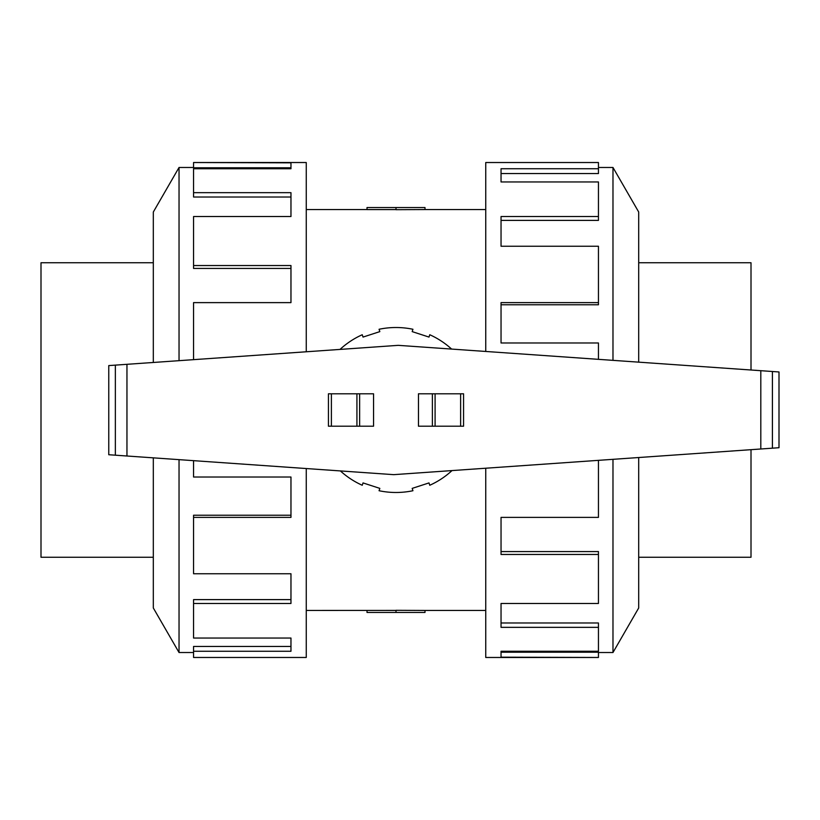<?xml version="1.0" encoding="UTF-8"?>
<svg xmlns="http://www.w3.org/2000/svg" width="820" height="820" viewBox="0 0 820 820"><rect width="100%" height="100%" fill="white"/><g stroke="black" fill="none" stroke-linecap="round" stroke-linejoin="round"><path stroke-width="1.23" d="M424.996 209.551L396.009 209.695L396.009 207.542L424.996 207.542L424.996 209.551L485.747 209.551M396.009 209.582L367.022 209.582L367.022 207.542L396.009 207.542M153.32 557.251L41 557.251L41 262.748L153.32 262.748M638.698 262.748L751.007 262.748L751.007 370.015M179.037 360.677L179.037 167.475L193.561 167.475M153.32 362.471L153.32 212.021L179.037 167.475M306.26 351.78L306.26 162.524L193.561 162.524L290.967 162.832L290.967 168.736L193.561 168.736L193.561 192.659L290.967 192.659L290.967 216.521L193.561 216.521L193.561 265.536L290.967 265.536L290.967 302.621L193.561 302.621L193.561 359.662M193.561 265.536L193.561 268.427L290.967 268.427M193.561 192.659L193.561 197.015L290.967 197.015M290.967 168.736L290.967 167.782L193.561 167.782L193.561 162.832M612.981 459.323L612.981 652.525L598.446 652.525M638.698 457.529L638.698 607.979L612.981 652.525M485.747 468.22L485.747 657.476L598.446 657.476L501.04 657.168L501.04 651.264L598.446 651.264L598.446 627.341L501.04 627.341L501.04 603.479L598.446 603.479L598.446 554.463L501.04 554.463L501.04 517.379L598.446 517.379L598.446 460.338M598.446 554.463L598.446 551.573L501.04 551.573M598.446 627.341L598.446 622.985L501.04 622.985M501.04 651.264L501.04 652.218L598.446 652.218L598.446 657.168M760.806 370.691L398.274 345.343L108.763 365.587L108.763 454.731L393.743 474.657L779 447.72L779 371.962L760.806 370.691L760.806 448.991M359.631 426.205L373.551 426.205L373.551 393.795L328.441 393.795L328.441 426.205L359.631 426.205L359.631 393.795M328.441 426.205L328.441 393.795M432.386 393.795L418.466 393.795L418.466 426.205L463.566 426.205L463.566 393.795L432.386 393.795L432.386 426.205M463.566 393.795L463.566 426.205M772.409 371.511L772.409 448.181M115.353 365.125L115.353 455.192M340.392 470.926A82.492 82.492 0 0 0 362.255 485.266L363.024 482.918L379.834 488.382L379.065 490.729A82.492 82.492 0 0 0 412.942 490.729L412.183 488.382L428.993 482.918L429.752 485.266A82.492 82.492 0 0 0 451.994 470.588M451.615 349.074A82.492 82.492 0 0 0 429.752 334.734L428.993 337.082L412.183 331.618L412.942 329.271A82.492 82.492 0 0 0 379.065 329.271L379.834 331.618L363.024 337.082L362.255 334.734A82.492 82.492 0 0 0 340.023 349.412M598.446 359.344L598.446 342.975L501.04 342.975L501.04 302.621L598.446 302.621L598.446 304.773L501.04 304.773M598.446 302.621L598.446 246.246L501.04 246.246L501.04 216.521L598.446 216.521L598.446 220.385L501.04 220.385M598.446 216.521L598.446 181.958L501.04 181.958L501.04 168.736L598.446 168.736L598.446 173.553L501.04 173.553M598.446 168.736L598.446 162.524L485.747 162.524L485.747 351.462M638.698 362.153L638.698 212.021L612.981 167.475L612.981 360.359M193.561 460.655L193.561 477.025L290.967 477.025L290.967 517.379L193.561 517.379L193.561 515.226L290.967 515.226M193.561 517.379L193.561 573.754L290.967 573.754L290.967 603.479L193.561 603.479L193.561 599.615L290.967 599.615M193.561 603.479L193.561 638.042L290.967 638.042L290.967 651.264L193.561 651.264L193.561 646.447L290.967 646.447M193.561 651.264L193.561 657.476L306.26 657.476L306.26 468.538M153.32 457.847L153.32 607.979L179.037 652.525L179.037 459.641M751.007 449.678L751.007 557.251L638.698 557.251M306.26 610.449L396.009 610.418M367.022 610.418L367.022 612.458L424.996 612.458L424.996 610.449L485.747 610.449M424.996 610.449L396.009 610.305L396.009 612.458M331.393 426.205L331.393 393.795M356.925 426.205L356.925 393.795M460.625 393.795L460.625 426.205M435.092 393.795L435.092 426.205M126.956 364.316L126.956 456.002M306.26 209.551L367.022 209.551M612.981 167.475L598.446 167.475M179.037 652.525L193.561 652.525"/></g></svg>
